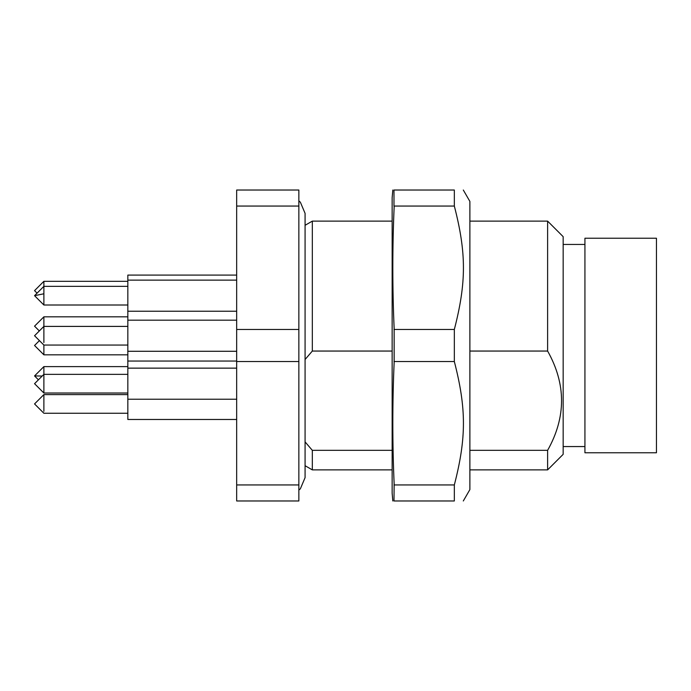 <?xml version="1.0" encoding="UTF-8"?>
<svg xmlns="http://www.w3.org/2000/svg" width="691" height="691" viewBox="0 0 691 691"><rect width="100%" height="100%" fill="white"/><g stroke="black" fill="none" stroke-linecap="round" stroke-linejoin="round"><path stroke-width="1.04" d="M236.668 275.096L127.835 275.096L127.835 419.472L236.668 419.472M42.203 376.034L34.55 375.939L43.878 366.61L43.878 393.015L127.835 393.015M39.335 330.946L34.55 326.161L43.878 316.832L43.878 326.402L34.55 335.731L43.878 345.059L43.878 354.829L127.835 354.829M43.878 286.368L43.878 305.007L127.835 305.007M37.072 293.165L34.55 290.643L43.878 281.315L43.878 286.35L127.835 286.35M127.835 326.402L43.878 326.402L43.878 342.563M127.835 413.253L43.878 413.253L34.55 403.924L43.878 394.596L43.878 411.335M305.077 359.51L305.077 225.301L305.077 359.51L312.323 351.054L392.142 351.054M469.88 221.12L547.618 221.12L547.618 351.054C566.197 384.144 566.197 417.234 547.618 450.333L469.88 450.333M469.88 351.054L547.618 351.054M469.88 469.88L547.618 469.88L563.165 454.332L563.165 236.668L563.165 244.441L584.932 244.441M463.307 190.025L469.88 201.409L469.88 489.591L463.307 500.975M547.618 469.88L547.618 450.333M454.332 190.025C466.46 190.025 466.46 190.025 454.332 190.025C466.46 190.025 466.46 190.025 454.332 190.025L393.982 190.025L393.982 206.056L454.332 206.056L454.332 190.025M394.146 328.553C392.384 288.026 392.384 247.499 394.146 206.972C392.384 247.499 392.384 288.026 394.146 328.553L394.146 362.447C392.384 402.974 392.384 443.501 394.146 484.028L393.982 500.975L454.332 500.975C466.46 500.975 466.46 500.975 454.332 500.975C466.46 500.975 466.46 500.975 454.332 500.975L454.332 484.944C466.46 437.93 466.46 408.545 454.332 361.531L454.332 329.469C466.46 282.455 466.46 253.07 454.332 206.056M394.146 190.025C392.384 190.025 392.384 190.025 394.146 190.025M393.982 206.056L394.146 206.972M454.332 329.469L393.982 329.469M393.982 361.531L454.332 361.531M454.332 484.944L393.982 484.944M394.146 500.975C392.384 500.975 392.384 500.975 394.146 500.975M394.146 484.028C392.384 443.501 392.384 402.974 394.146 362.447M584.932 399.139L584.932 238.222L656.45 238.222L656.45 452.778L584.932 452.778L584.932 399.139M392.825 190.025L392.142 197.799L392.142 493.201L392.825 500.975M305.077 465.699L312.323 469.88L312.323 450.333L392.142 450.333M305.077 225.301L312.323 221.12L312.323 351.054M298.858 329.469L236.668 329.469L236.668 190.025L298.858 190.025L298.858 500.975L236.668 500.975L236.668 361.531L298.858 361.531M236.668 206.056L298.858 206.056M236.668 329.469L236.668 361.531M298.858 484.944L236.668 484.944M312.323 450.333L305.077 441.877M127.835 374.358L43.878 374.358L34.55 383.686L43.878 393.015M43.878 354.829L34.55 345.5L43.878 354.803M43.878 305.007L34.55 295.679L43.878 293.787M127.835 368.139L236.668 368.139M127.835 399.234L236.668 399.234M127.835 361.048L236.668 361.048M34.55 345.5L39.439 340.611M43.878 316.832L127.835 316.832M127.835 280.131L236.668 280.131M127.835 311.226L236.668 311.226M34.55 295.679L43.878 286.35M43.878 281.315L127.835 281.315M127.835 320.183L236.668 320.183M127.835 351.278L236.668 351.278M43.878 345.059L127.835 345.059M43.878 366.61L127.835 366.61M34.55 375.939L38.428 379.817M43.878 394.596L127.835 394.596M298.858 490.092L300.352 488.822L305.077 477.654L305.077 213.346L300.352 202.178L298.858 200.908M563.165 236.668L547.618 221.12M584.932 446.559L563.165 446.559M312.323 469.88L392.142 469.88M312.323 221.12L392.142 221.12"/></g></svg>
